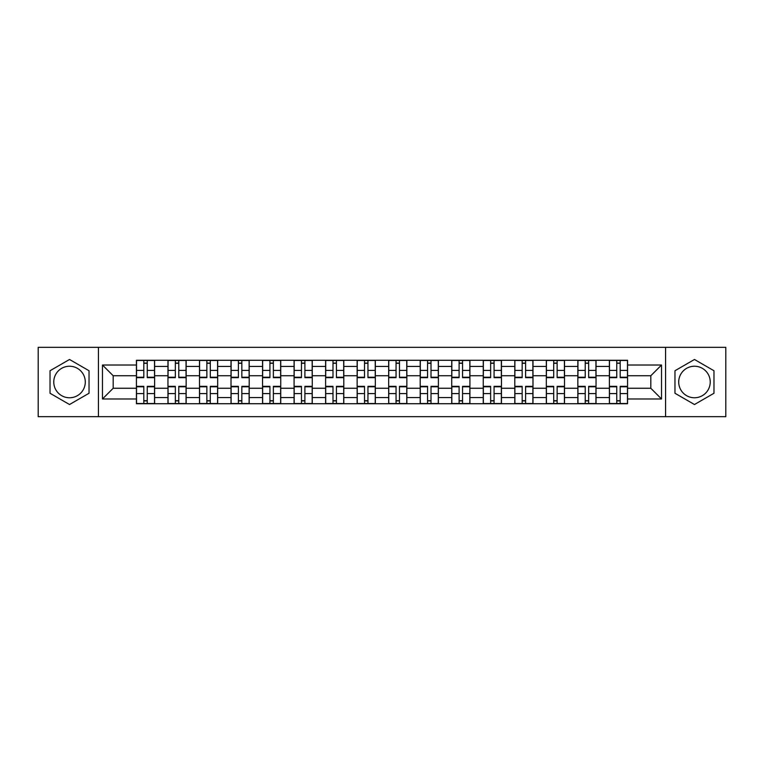 <?xml version="1.0" encoding="UTF-8"?>
<svg xmlns="http://www.w3.org/2000/svg" width="764" height="764" viewBox="0 0 764 764"><rect width="100%" height="100%" fill="white"/><g stroke="black" fill="none" stroke-linecap="round" stroke-linejoin="round"><path stroke-width="1.15" d="M69.524 397.767A15.767 15.767 0 0 1 53.766 382A15.767 15.767 0 0 1 69.524 366.233A15.767 15.767 0 0 1 85.291 382A15.767 15.767 0 0 1 69.524 397.767M694.476 397.767A15.767 15.767 0 0 1 678.709 382A15.767 15.767 0 0 1 694.476 366.233A15.767 15.767 0 0 1 710.234 382A15.767 15.767 0 0 1 694.476 397.767M665.568 416.666L725.8 416.666L725.8 347.333L38.2 347.333L38.2 416.666L665.568 416.666L665.568 347.333M167.956 403.726L167.956 366.433L154.614 366.433L154.614 403.726M154.614 366.433L154.614 360.274M167.956 366.433L167.956 360.274M186.149 360.274L186.149 403.726M199.49 403.726L199.49 360.274M217.683 360.274L217.683 403.726M231.014 403.726L231.014 360.274M249.207 360.274L249.207 403.726M262.549 403.726L262.549 360.274M280.741 360.274L280.741 403.726M294.083 403.726L294.083 360.274M312.266 360.274L312.266 403.726M325.607 403.726L325.607 360.274M343.8 360.274L343.8 403.726M357.141 403.726L357.141 360.274M375.334 360.274L375.334 403.726M388.666 403.726L388.666 360.274M406.859 360.274L406.859 403.726M420.2 403.726L420.2 360.274M438.393 360.274L438.393 403.726M451.734 403.726L451.734 360.274M469.917 360.274L469.917 403.726M483.259 403.726L483.259 360.274M501.451 360.274L501.451 403.726M514.793 403.726L514.793 360.274M532.986 360.274L532.986 403.726M546.317 403.726L546.317 360.274M564.51 360.274L564.51 403.726M577.851 403.726L577.851 360.274M596.044 360.274L596.044 403.726M609.385 403.726L609.385 360.274M609.385 388.265L596.044 388.265M577.851 388.265L564.51 388.265M546.317 388.265L532.986 388.265M514.793 388.265L501.451 388.265M483.259 388.265L469.917 388.265M451.734 388.265L438.393 388.265M420.2 388.265L406.859 388.265M388.666 388.265L375.334 388.265M357.141 388.265L343.8 388.265M325.607 388.265L312.266 388.265M294.083 388.265L280.741 388.265M262.549 388.265L249.207 388.265M231.014 388.265L217.683 388.265M199.49 388.265L186.149 388.265M167.956 388.265L154.614 388.265M609.385 375.735L596.044 375.735M577.851 375.735L564.51 375.735M546.317 375.735L532.986 375.735M514.793 375.735L501.451 375.735M483.259 375.735L469.917 375.735M451.734 375.735L438.393 375.735M420.2 375.735L406.859 375.735M388.666 375.735L375.334 375.735M357.141 375.735L343.8 375.735M325.607 375.735L312.266 375.735M294.083 375.735L280.741 375.735M262.549 375.735L249.207 375.735M231.014 375.735L217.683 375.735M199.49 375.735L186.149 375.735M167.956 375.735L154.614 375.735M113.187 388.265L136.431 388.265L136.431 375.735L113.187 375.735L113.187 388.265L102.471 398.98L102.471 365.02L136.431 365.02L136.431 375.735M627.569 375.735L627.569 388.265L650.813 388.265L650.813 375.735L627.569 375.735L627.569 360.274L136.431 360.274L136.431 365.02M627.569 365.02L661.529 365.02L661.529 398.98L627.569 398.98L627.569 388.265M136.431 388.265L136.431 403.726L627.569 403.726L627.569 398.98M136.431 398.98L102.471 398.98M98.432 416.666L98.432 347.333M89.035 370.741L69.524 359.481L50.023 370.741L50.023 393.259L69.524 404.519L89.035 393.259L89.035 370.741M713.977 370.741L694.476 359.481L674.965 370.741L674.965 393.259L694.476 404.519L713.977 393.259L713.977 370.741M147.242 400.699L143.804 400.699M143.804 363.301L147.242 363.301M178.776 400.699L175.338 400.699M175.338 363.301L178.776 363.301M210.301 400.699L206.863 400.699M206.863 363.301L210.301 363.301M241.835 400.699L238.397 400.699M238.397 363.301L241.835 363.301M273.359 400.699L269.931 400.699M269.931 363.301L273.359 363.301M304.893 400.699L301.455 400.699M301.455 363.301L304.893 363.301M336.427 400.699L332.989 400.699M332.989 363.301L336.427 363.301M367.952 400.699L364.514 400.699M364.514 363.301L367.952 363.301M399.486 400.699L396.048 400.699M396.048 363.301L399.486 363.301M431.011 400.699L427.573 400.699M427.573 363.301L431.011 363.301M462.545 400.699L459.107 400.699M459.107 363.301L462.545 363.301M494.069 400.699L490.641 400.699M490.641 363.301L494.069 363.301M525.603 400.699L522.165 400.699M522.165 363.301L525.603 363.301M557.137 400.699L553.699 400.699M553.699 363.301L557.137 363.301M588.662 400.699L585.224 400.699M585.224 363.301L588.662 363.301M620.196 400.699L616.758 400.699M616.758 363.301L620.196 363.301M102.471 365.02L113.187 375.735M650.813 388.265L661.529 398.98M650.813 375.735L661.529 365.02M147.242 377.655L147.242 360.474L154.519 360.474L154.519 377.655L147.242 377.655M143.804 363.101L147.242 363.101M147.242 360.474L136.527 360.474L136.527 377.655L143.804 377.655L143.804 360.474L140.872 360.474M143.804 386.345L143.804 403.526L136.527 403.526L136.527 386.345L143.804 386.345M147.242 400.899L143.804 400.899M143.804 403.526L154.519 403.526L154.519 386.345L147.242 386.345L147.242 403.526L150.174 403.526M178.776 377.655L178.776 360.474L186.044 360.474L186.044 377.655L178.776 377.655M175.338 363.101L178.776 363.101M178.776 360.474L168.061 360.474L168.061 377.655L175.338 377.655L175.338 360.474L172.406 360.474M210.301 377.655L210.301 360.474L217.578 360.474L217.578 377.655L210.301 377.655M206.863 363.101L210.301 363.101M210.301 360.474L199.585 360.474L199.585 377.655L206.863 377.655L206.863 360.474L203.931 360.474M175.338 386.345L175.338 403.526L168.061 403.526L168.061 386.345L175.338 386.345M178.776 400.899L175.338 400.899M175.338 403.526L186.044 403.526L186.044 386.345L178.776 386.345L178.776 403.526L181.698 403.526M206.863 386.345L206.863 403.526L199.585 403.526L199.585 386.345L206.863 386.345M210.301 400.899L206.863 400.899M206.863 403.526L217.578 403.526L217.578 386.345L210.301 386.345L210.301 403.526L213.232 403.526M241.835 377.655L241.835 360.474L249.112 360.474L249.112 377.655L241.835 377.655M238.397 363.101L241.835 363.101M241.835 360.474L231.12 360.474L231.12 377.655L238.397 377.655L238.397 360.474L235.465 360.474M273.359 377.655L273.359 360.474L280.636 360.474L280.636 377.655L273.359 377.655M269.931 363.101L273.359 363.101M273.359 360.474L262.654 360.474L262.654 377.655L269.931 377.655L269.931 360.474L266.999 360.474M304.893 377.655L304.893 360.474L312.17 360.474L312.17 377.655L304.893 377.655M301.455 363.101L304.893 363.101M304.893 360.474L294.178 360.474L294.178 377.655L301.455 377.655L301.455 360.474L298.523 360.474M238.397 386.345L238.397 403.526L231.12 403.526L231.12 386.345L238.397 386.345M241.835 400.899L238.397 400.899M238.397 403.526L249.112 403.526L249.112 386.345L241.835 386.345L241.835 403.526L244.767 403.526M269.931 386.345L269.931 403.526L262.654 403.526L262.654 386.345L269.931 386.345M273.359 400.899L269.931 400.899M269.931 403.526L280.636 403.526L280.636 386.345L273.359 386.345L273.359 403.526L276.291 403.526M301.455 386.345L301.455 403.526L294.178 403.526L294.178 386.345L301.455 386.345M304.893 400.899L301.455 400.899M301.455 403.526L312.17 403.526L312.17 386.345L304.893 386.345L304.893 403.526L307.825 403.526M336.427 377.655L336.427 360.474L343.695 360.474L343.695 377.655L336.427 377.655M332.989 363.101L336.427 363.101M336.427 360.474L325.712 360.474L325.712 377.655L332.989 377.655L332.989 360.474L330.058 360.474M332.989 386.345L332.989 403.526L325.712 403.526L325.712 386.345L332.989 386.345M336.427 400.899L332.989 400.899M332.989 403.526L343.695 403.526L343.695 386.345L336.427 386.345L336.427 403.526L339.35 403.526M367.952 377.655L367.952 360.474L375.229 360.474L375.229 377.655L367.952 377.655M364.514 363.101L367.952 363.101M367.952 360.474L357.237 360.474L357.237 377.655L364.514 377.655L364.514 360.474L361.582 360.474M364.514 386.345L364.514 403.526L357.237 403.526L357.237 386.345L364.514 386.345M367.952 400.899L364.514 400.899M364.514 403.526L375.229 403.526L375.229 386.345L367.952 386.345L367.952 403.526L370.884 403.526M399.486 377.655L399.486 360.474L406.763 360.474L406.763 377.655L399.486 377.655M396.048 363.101L399.486 363.101M399.486 360.474L388.771 360.474L388.771 377.655L396.048 377.655L396.048 360.474L393.116 360.474M396.048 386.345L396.048 403.526L388.771 403.526L388.771 386.345L396.048 386.345M399.486 400.899L396.048 400.899M396.048 403.526L406.763 403.526L406.763 386.345L399.486 386.345L399.486 403.526L402.418 403.526M431.011 377.655L431.011 360.474L438.288 360.474L438.288 377.655L431.011 377.655M427.573 363.101L431.011 363.101M431.011 360.474L420.305 360.474L420.305 377.655L427.573 377.655L427.573 360.474L424.65 360.474M427.573 386.345L427.573 403.526L420.305 403.526L420.305 386.345L427.573 386.345M431.011 400.899L427.573 400.899M427.573 403.526L438.288 403.526L438.288 386.345L431.011 386.345L431.011 403.526L433.942 403.526M462.545 377.655L462.545 360.474L469.822 360.474L469.822 377.655L462.545 377.655M459.107 363.101L462.545 363.101M462.545 360.474L451.83 360.474L451.83 377.655L459.107 377.655L459.107 360.474L456.175 360.474M459.107 386.345L459.107 403.526L451.83 403.526L451.83 386.345L459.107 386.345M462.545 400.899L459.107 400.899M459.107 403.526L469.822 403.526L469.822 386.345L462.545 386.345L462.545 403.526L465.477 403.526M494.069 377.655L494.069 360.474L501.346 360.474L501.346 377.655L494.069 377.655M490.641 363.101L494.069 363.101M494.069 360.474L483.364 360.474L483.364 377.655L490.641 377.655L490.641 360.474L487.709 360.474M490.641 386.345L490.641 403.526L483.364 403.526L483.364 386.345L490.641 386.345M494.069 400.899L490.641 400.899M490.641 403.526L501.346 403.526L501.346 386.345L494.069 386.345L494.069 403.526L497.001 403.526M525.603 377.655L525.603 360.474L532.88 360.474L532.88 377.655L525.603 377.655M522.165 363.101L525.603 363.101M525.603 360.474L514.888 360.474L514.888 377.655L522.165 377.655L522.165 360.474L519.234 360.474M522.165 386.345L522.165 403.526L514.888 403.526L514.888 386.345L522.165 386.345M525.603 400.899L522.165 400.899M522.165 403.526L532.88 403.526L532.88 386.345L525.603 386.345L525.603 403.526L528.535 403.526M557.137 377.655L557.137 360.474L564.415 360.474L564.415 377.655L557.137 377.655M553.699 363.101L557.137 363.101M557.137 360.474L546.422 360.474L546.422 377.655L553.699 377.655L553.699 360.474L550.768 360.474M553.699 386.345L553.699 403.526L546.422 403.526L546.422 386.345L553.699 386.345M557.137 400.899L553.699 400.899M553.699 403.526L564.415 403.526L564.415 386.345L557.137 386.345L557.137 403.526L560.069 403.526M588.662 377.655L588.662 360.474L595.939 360.474L595.939 377.655L588.662 377.655M585.224 363.101L588.662 363.101M588.662 360.474L577.956 360.474L577.956 377.655L585.224 377.655L585.224 360.474L582.302 360.474M585.224 386.345L585.224 403.526L577.956 403.526L577.956 386.345L585.224 386.345M588.662 400.899L585.224 400.899M585.224 403.526L595.939 403.526L595.939 386.345L588.662 386.345L588.662 403.526L591.594 403.526M620.196 377.655L620.196 360.474L627.473 360.474L627.473 377.655L620.196 377.655M616.758 363.101L620.196 363.101M620.196 360.474L609.481 360.474L609.481 377.655L616.758 377.655L616.758 360.474L613.826 360.474M616.758 386.345L616.758 403.526L609.481 403.526L609.481 386.345L616.758 386.345M620.196 400.899L616.758 400.899M616.758 403.526L627.473 403.526L627.473 386.345L620.196 386.345L620.196 403.526L623.128 403.526M577.851 366.433L564.51 366.433M546.317 366.433L532.986 366.433M514.793 366.433L501.451 366.433M483.259 366.433L469.917 366.433M451.734 366.433L438.393 366.433M420.2 366.433L406.859 366.433M388.666 366.433L375.334 366.433M357.141 366.433L343.8 366.433M325.607 366.433L312.266 366.433M294.083 366.433L280.741 366.433M262.549 366.433L249.207 366.433M231.014 366.433L217.683 366.433M199.49 366.433L186.149 366.433M609.385 366.433L596.044 366.433M577.851 397.567L564.51 397.567M546.317 397.567L532.986 397.567M514.793 397.567L501.451 397.567M483.259 397.567L469.917 397.567M451.734 397.567L438.393 397.567M420.2 397.567L406.859 397.567M388.666 397.567L375.334 397.567M357.141 397.567L343.8 397.567M325.607 397.567L312.266 397.567M294.083 397.567L280.741 397.567M262.549 397.567L249.207 397.567M231.014 397.567L217.683 397.567M199.49 397.567L186.149 397.567M167.956 397.567L154.614 397.567M609.385 397.567L596.044 397.567M147.242 377.225L154.519 377.225M147.242 370.406L154.519 370.406M136.527 377.225L143.804 377.225M136.527 370.406L143.804 370.406M143.804 386.775L136.527 386.775M143.804 393.594L136.527 393.594M154.519 386.775L147.242 386.775M154.519 393.594L147.242 393.594M178.776 377.225L186.044 377.225M178.776 370.406L186.044 370.406M168.061 377.225L175.338 377.225M168.061 370.406L175.338 370.406M210.301 377.225L217.578 377.225M210.301 370.406L217.578 370.406M199.585 377.225L206.863 377.225M199.585 370.406L206.863 370.406M175.338 386.775L168.061 386.775M175.338 393.594L168.061 393.594M186.044 386.775L178.776 386.775M186.044 393.594L178.776 393.594M206.863 386.775L199.585 386.775M206.863 393.594L199.585 393.594M217.578 386.775L210.301 386.775M217.578 393.594L210.301 393.594M241.835 377.225L249.112 377.225M241.835 370.406L249.112 370.406M231.12 377.225L238.397 377.225M231.12 370.406L238.397 370.406M273.359 377.225L280.636 377.225M273.359 370.406L280.636 370.406M262.654 377.225L269.931 377.225M262.654 370.406L269.931 370.406M304.893 377.225L312.17 377.225M304.893 370.406L312.17 370.406M294.178 377.225L301.455 377.225M294.178 370.406L301.455 370.406M238.397 386.775L231.12 386.775M238.397 393.594L231.12 393.594M249.112 386.775L241.835 386.775M249.112 393.594L241.835 393.594M269.931 386.775L262.654 386.775M269.931 393.594L262.654 393.594M280.636 386.775L273.359 386.775M280.636 393.594L273.359 393.594M301.455 386.775L294.178 386.775M301.455 393.594L294.178 393.594M312.17 386.775L304.893 386.775M312.17 393.594L304.893 393.594M336.427 377.225L343.695 377.225M336.427 370.406L343.695 370.406M325.712 377.225L332.989 377.225M325.712 370.406L332.989 370.406M332.989 386.775L325.712 386.775M332.989 393.594L325.712 393.594M343.695 386.775L336.427 386.775M343.695 393.594L336.427 393.594M367.952 377.225L375.229 377.225M367.952 370.406L375.229 370.406M357.237 377.225L364.514 377.225M357.237 370.406L364.514 370.406M364.514 386.775L357.237 386.775M364.514 393.594L357.237 393.594M375.229 386.775L367.952 386.775M375.229 393.594L367.952 393.594M399.486 377.225L406.763 377.225M399.486 370.406L406.763 370.406M388.771 377.225L396.048 377.225M388.771 370.406L396.048 370.406M396.048 386.775L388.771 386.775M396.048 393.594L388.771 393.594M406.763 386.775L399.486 386.775M406.763 393.594L399.486 393.594M431.011 377.225L438.288 377.225M431.011 370.406L438.288 370.406M420.305 377.225L427.573 377.225M420.305 370.406L427.573 370.406M427.573 386.775L420.305 386.775M427.573 393.594L420.305 393.594M438.288 386.775L431.011 386.775M438.288 393.594L431.011 393.594M462.545 377.225L469.822 377.225M462.545 370.406L469.822 370.406M451.83 377.225L459.107 377.225M451.83 370.406L459.107 370.406M459.107 386.775L451.83 386.775M459.107 393.594L451.83 393.594M469.822 386.775L462.545 386.775M469.822 393.594L462.545 393.594M494.069 377.225L501.346 377.225M494.069 370.406L501.346 370.406M483.364 377.225L490.641 377.225M483.364 370.406L490.641 370.406M490.641 386.775L483.364 386.775M490.641 393.594L483.364 393.594M501.346 386.775L494.069 386.775M501.346 393.594L494.069 393.594M525.603 377.225L532.88 377.225M525.603 370.406L532.88 370.406M514.888 377.225L522.165 377.225M514.888 370.406L522.165 370.406M522.165 386.775L514.888 386.775M522.165 393.594L514.888 393.594M532.88 386.775L525.603 386.775M532.88 393.594L525.603 393.594M557.137 377.225L564.415 377.225M557.137 370.406L564.415 370.406M546.422 377.225L553.699 377.225M546.422 370.406L553.699 370.406M553.699 386.775L546.422 386.775M553.699 393.594L546.422 393.594M564.415 386.775L557.137 386.775M564.415 393.594L557.137 393.594M588.662 377.225L595.939 377.225M588.662 370.406L595.939 370.406M577.956 377.225L585.224 377.225M577.956 370.406L585.224 370.406M585.224 386.775L577.956 386.775M585.224 393.594L577.956 393.594M595.939 386.775L588.662 386.775M595.939 393.594L588.662 393.594M620.196 377.225L627.473 377.225M620.196 370.406L627.473 370.406M609.481 377.225L616.758 377.225M609.481 370.406L616.758 370.406M616.758 386.775L609.481 386.775M616.758 393.594L609.481 393.594M627.473 386.775L620.196 386.775M627.473 393.594L620.196 393.594"/></g></svg>
